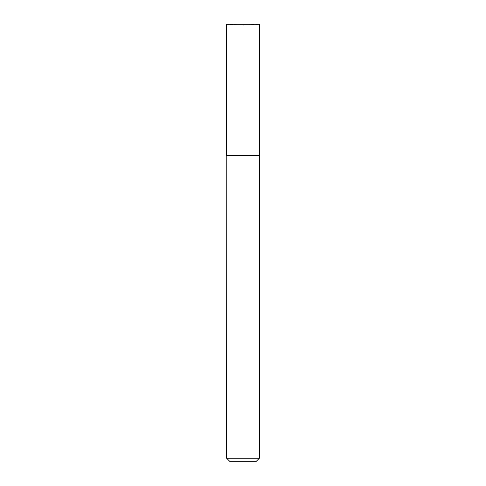 <?xml version="1.0" encoding="UTF-8"?>
<svg xmlns="http://www.w3.org/2000/svg" width="486" height="486" viewBox="0 0 486 486"><rect width="100%" height="100%" fill="white"/><g stroke="black" fill="none" stroke-linecap="round" stroke-linejoin="round"><path stroke-width="0.36" stroke-dasharray="2.43 1.82" d="M226.598 24.3L259.403 24.3L243 25.163L226.598 24.3M226.598 155.52L259.403 155.52M259.226 155.52L226.774 155.52L259.226 155.52M230.097 461.7L255.903 461.7M226.598 458.201L259.403 458.201M226.598 155.696L259.403 155.696"/><path stroke-width="0.73" d="M259.403 24.3L226.598 24.3L226.598 155.52L259.403 155.52L259.403 24.3M226.774 155.52L226.598 458.201L259.403 458.201L259.403 155.696L226.598 155.696M259.403 458.201L255.903 461.7L230.097 461.7L226.598 458.201"/></g></svg>
